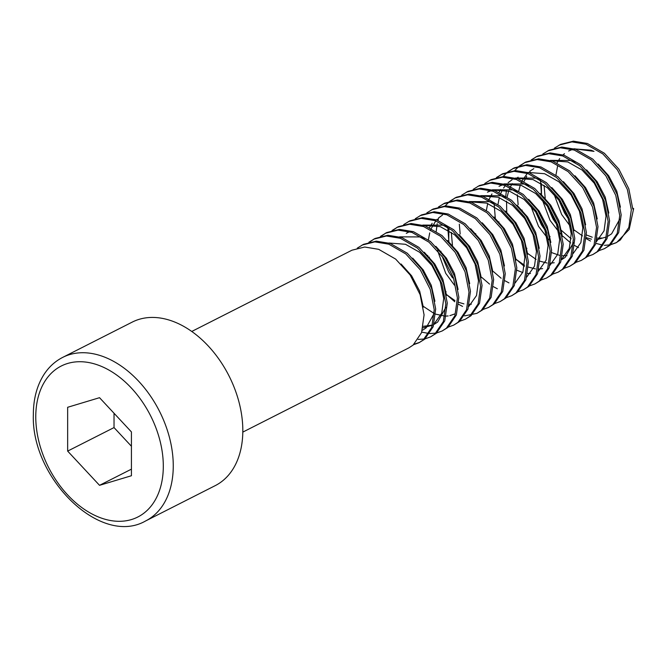 <?xml version="1.0" encoding="UTF-8"?>
<svg xmlns="http://www.w3.org/2000/svg" width="667" height="667" viewBox="0 0 667 667"><rect width="100%" height="100%" fill="white"/><g stroke="black" fill="none" stroke-linecap="round" stroke-linejoin="round"><path stroke-width="1" d="M413.557 344.706L418.943 342.763L424.671 339.228L433.166 326.738L435.676 308.996L431.716 288.753L421.777 269.143L407.262 253.21L390.262 243.447L376.296 241.146L363.54 244.322L357.279 248.141M242.813 432.108L408.796 347.907L413.081 345.106L421.569 332.625L424.079 314.874L420.118 294.631L410.18 275.021L395.664 259.096L378.673 249.325L364.707 247.023L351.951 250.208L191.762 331.457M418.943 342.763L423.228 339.962L431.716 327.472L434.225 309.73L430.265 289.486L420.327 269.877L405.811 253.952L388.811 244.18L374.846 241.879L362.098 245.056M610.789 244.614L616.667 242.48L629.164 229.473L633.65 208.571L632.783 209.013L628.823 188.769L618.876 169.16L604.36 153.235L587.369 143.463L573.403 141.162L560.647 144.347L554.385 148.157M610.664 244.722L616.05 242.788L620.327 239.978L628.823 227.497L631.332 209.746L627.372 189.503L617.434 169.893L602.91 153.969L585.918 144.197L571.952 141.896L559.196 145.081M599.066 250.609L604.452 248.666L610.18 245.131L618.676 232.641L621.185 214.899L617.225 194.647L607.287 175.046L592.771 159.113L575.771 149.341L561.806 147.048L549.049 150.225L542.788 154.035M604.452 248.666L608.738 245.865L617.225 233.375L619.735 215.633L615.774 195.389L605.836 175.78L591.321 159.847L574.32 150.083L560.355 147.782L547.607 150.959M587.469 256.487L592.855 254.544L598.591 251.009L607.078 238.519L609.588 220.777L605.628 200.534L595.689 180.924L581.174 164.999L564.182 155.228L550.217 152.926L537.46 156.103L531.199 159.922M536.735 156.487L531.999 159.705M592.855 254.544L597.14 251.742L605.628 239.253L608.146 221.511L604.185 201.267L594.239 181.657L579.723 165.733L562.731 155.961L548.766 153.66L536.01 156.845M575.879 262.364L581.265 260.43L586.993 256.887L595.489 244.405L597.999 226.655L594.039 206.411L584.1 186.802L569.576 170.877L552.584 161.106L538.619 158.804L525.863 161.989L519.601 165.8M525.146 162.364L520.41 165.591M581.265 260.43L585.543 257.629L594.039 245.139L596.548 227.397L592.588 207.145L582.65 187.544L568.126 171.611L551.134 161.839L537.168 159.546L524.412 162.723M518.959 166.325L514.757 170.594M506.403 190.353L505.786 196.048M564.282 268.251L569.668 266.308L575.404 262.773L583.892 250.283L586.401 232.541L582.441 212.298L572.503 192.688L557.987 176.755L540.987 166.992L527.022 164.691L514.274 167.867L508.012 171.677M513.548 168.251L508.813 171.469M569.668 266.308L573.953 263.507L582.441 251.017L584.951 233.275L580.99 213.031L571.052 193.422L556.536 177.489L539.545 167.725L525.579 165.424L512.823 168.601M507.362 172.203L503.16 176.48M552.685 274.129L558.071 272.194L563.807 268.651L572.294 256.161L574.812 238.419L570.852 218.176L560.905 198.566L546.39 182.641L529.398 172.87L515.433 170.569L502.676 173.754L496.415 177.564M501.959 174.129L497.223 177.347M558.071 272.194L562.356 269.385L570.852 256.903L573.362 239.153L569.401 218.909L559.455 199.3L544.939 183.375L527.947 173.603L513.982 171.302L501.225 174.487M541.095 280.015L546.481 278.072L552.209 274.537L560.705 262.048L563.215 244.305L559.254 224.054L549.316 204.452L534.792 188.519L517.8 178.748L503.835 176.455L491.079 179.631L484.817 183.442M546.481 278.072L550.759 275.271L559.254 262.781L561.764 245.039L557.804 224.787L547.865 205.186L533.35 189.253L516.35 179.49L502.384 177.189L489.636 180.365M529.498 285.893L534.884 283.95L540.62 280.415L549.108 267.926L551.617 250.183L547.657 229.94L537.719 210.33L523.203 194.397L506.211 184.634L492.238 182.333L479.49 185.509L473.228 189.328M534.884 283.95L539.169 281.149L547.657 268.659L550.167 250.917L546.206 230.674L536.268 211.064L521.752 195.139L504.761 185.368L490.795 183.066L478.039 186.243M517.909 291.771L523.295 289.837L529.023 286.293L537.51 273.812L540.028 256.061L536.068 235.818L526.121 216.208L511.606 200.283L494.614 190.512L480.649 188.211L467.892 191.396L461.631 195.206M523.295 289.837L527.572 287.027L536.068 274.546L538.577 256.803L534.617 236.552L524.679 216.95L510.155 201.017L493.163 191.246L479.198 188.944L466.441 192.129M506.311 297.657L511.697 295.714L517.425 292.179L525.921 279.69L528.431 261.948L524.47 241.696L514.532 222.094L500.017 206.161L483.016 196.398L469.051 194.097L456.295 197.274L450.033 201.084M455.578 197.649L450.842 200.875M511.697 295.714L515.983 292.913L524.47 280.423L526.98 262.681L523.02 242.438L513.081 222.828L498.566 206.895L481.566 197.132L467.6 194.831L454.852 198.007M449.391 201.609L445.189 205.886M438.719 217.926L437.969 220.41M437.202 223.67L436.226 231.332M494.714 303.535L500.1 301.601L505.836 298.057L514.324 285.568L516.833 267.826L512.873 247.582L502.935 227.972L488.419 212.048L471.427 202.276L457.462 199.975L444.706 203.152L438.444 206.97M500.1 301.601L504.385 298.791L512.873 286.31L515.391 268.559L511.431 248.316L501.484 228.706L486.968 212.781L469.977 203.01L456.011 200.709L443.255 203.894M483.125 309.421L488.511 307.479L494.239 303.935L502.735 291.454L505.244 273.703L501.284 253.46L491.346 233.859L476.822 217.926L459.83 208.154L445.864 205.853L433.108 209.038L426.847 212.848M488.511 307.479L492.788 304.677L501.284 292.188L503.793 274.445L499.833 254.194L489.895 234.592L475.371 218.659L458.379 208.896L444.414 206.595L431.657 209.772M464.549 315.9L476.913 313.357L482.65 309.822L491.137 297.332L493.647 279.59L489.686 259.346L479.748 239.736L465.233 223.804L448.232 214.04L434.267 211.739L421.519 214.916L415.258 218.734M476.913 313.357L481.199 310.555L489.686 298.066L492.196 280.323L488.236 260.08L478.297 240.47L463.782 224.546L446.79 214.774L432.825 212.473L420.068 215.649M459.93 321.177L465.316 319.243L471.052 315.699L479.54 303.218L482.058 285.468L478.097 265.224L468.151 245.614L453.635 229.69L436.643 219.918L422.678 217.617L409.922 220.802L403.66 224.612M465.316 319.243L469.601 316.433L478.097 303.952L480.607 286.201L476.647 265.958L466.7 246.348L452.184 230.423L435.192 220.652L421.227 218.351L408.471 221.536M448.341 327.063L453.727 325.121L459.455 321.586L467.951 309.096L470.46 291.354L466.5 271.102L456.562 251.501L442.038 235.568L425.046 225.805L411.08 223.503L398.324 226.68L392.063 230.49M397.607 227.055L392.871 230.282M453.727 325.121L458.004 322.319L466.5 309.83L469.009 292.088L465.049 271.844L455.111 252.234L440.595 236.301L423.595 226.538L409.63 224.237L396.873 227.414M436.743 332.941L442.129 330.999L447.865 327.464L456.353 314.974L458.863 297.232L454.902 276.988L444.964 257.379L430.448 241.454L413.457 231.682L399.483 229.381L386.735 232.558L380.473 236.376M386.01 232.941L381.274 236.16M442.129 330.999L446.415 328.197L454.902 315.716L457.412 297.966L453.452 277.722L443.513 258.112L428.998 242.188L412.006 232.416L398.041 230.115L385.284 233.3M425.154 338.828L430.54 336.885L436.268 333.342L444.756 320.86L447.274 303.11L443.313 282.866L433.367 263.257L418.851 247.332L401.859 237.56L387.894 235.259L375.137 238.444L368.876 242.254M374.42 238.819L369.685 242.046M430.54 336.885L434.817 334.084L443.313 321.594L445.823 303.852L441.862 283.6L431.924 263.999L417.4 248.066L400.408 238.294L386.443 236.001L373.687 239.178M604.377 245.348L609.838 244.897M540.495 180.048L541.329 192.846M563.081 236.368L570.71 242.946M574.612 245.523L578.506 247.607M517.284 194.764L518.142 204.611M494.122 203.577L495.314 218.484M515.891 259.054L524.329 266.466M493.522 271.652L501.142 278.231M505.044 280.807L508.938 282.891M459.313 224.17L460.172 234.009M481.924 277.53L489.545 284.109M493.455 286.693L497.34 288.769M447.74 227.097L448.933 242.004M427.689 255.444L427.822 256.07M445.739 291.379L446.106 291.796M446.331 294.347L454.761 301.751M458.671 304.335L462.556 306.42M421.752 332.116L428.831 333.483M429.765 333.542L435.926 333.116M418.176 339.42L424.329 338.994M414.182 344.139L419.66 342.388M242.821 430.565A91.696 61.948 -116.9 0 0 204.619 342.254A91.696 61.948 -116.9 0 0 132.258 322.094L62.698 357.387A91.696 61.948 63.1 0 1 135.051 377.539A91.696 61.948 63.1 0 1 173.262 465.849A91.696 61.948 63.1 0 1 145.656 520.935L215.216 485.643A91.696 61.948 -116.9 0 0 242.821 430.565M67.65 407.287L67.65 451.1L99.533 485.326L131.424 475.738L131.424 431.924L99.533 397.69L67.65 407.287M114.032 413.248L114.032 427.58L67.65 451.1M131.424 469.159L99.533 485.326M114.032 427.58L131.424 446.248M633.65 208.571L632.75 208.221M602.818 245.139L595.848 243.355M590.495 241.054L586.293 238.661M555.928 175.121L557.637 165.883M574.02 148.766L594.014 151.359L590.995 150.183L574.495 148.916M558.704 199.766L564.565 213.031L568.542 219.143M586.435 234.967L592.279 237.219M597.19 238.111L601.801 238.027M607.829 236.251L611.622 233.8L619.751 219.16M620.418 207.154L616.775 191.162L608.721 175.821L598.174 164.015M544.047 185.251L545.206 198.282M547.107 205.644L552.968 218.918L558.596 227.197M561.097 230.132L571.194 238.778M608.821 213.04L605.186 197.04L597.123 181.699L586.585 169.902M575.087 162.273L570.702 160.48L550.35 160.388M548.758 161.081L548.299 161.314M535.509 211.531L541.379 224.796L547.007 233.075M549.5 236.01L550.075 236.635M597.232 218.918L593.588 202.926L585.534 187.585L574.987 175.78M530.09 172.094L529.373 172.861M526.755 176.28L524.029 181.432M522.011 210.047L522.203 210.947M551.659 252.61L559.571 255.361M562.406 255.753L567.017 255.669M585.634 224.804L581.999 208.804L573.937 193.463L563.398 181.666M526.313 247.774L526.888 248.399M561.731 259.638L565.241 257.329L573.378 242.688M574.045 230.682L570.402 214.682L562.348 199.35L551.801 187.544M540.303 179.915L535.918 178.122L515.566 178.031M513.974 178.723L513.515 178.956M512.089 179.74L508.121 182.675M506.903 183.85L506.186 184.626M505.361 185.584L503.568 188.044M502.568 189.678L500.842 193.197M500.342 194.43L499.992 195.389M499.291 197.615L497.957 204.552M498.824 221.811L499.008 222.711M562.448 236.56L558.804 220.569L550.75 205.228L540.203 193.422M528.706 185.801L524.32 184L503.969 183.909M502.384 184.609L501.918 184.834M495.306 189.736L494.589 190.504M491.971 193.93L489.244 199.074M488.753 200.308L488.402 201.276M487.702 203.493L486.36 210.43M516.875 270.252L522.72 272.511M527.63 273.403L530.49 273.462M550.85 242.446L547.215 226.447L539.153 211.105L528.614 199.308M517.117 191.679L512.731 189.878L492.371 189.795M490.787 190.487L487.427 192.188L491.271 190.629M475.638 233.575L475.821 234.476M539.261 248.324L535.618 232.333L527.564 216.992L517.017 205.186M505.519 197.565L501.134 195.764L480.782 195.673M479.189 196.373L478.731 196.598M527.664 254.21L524.02 238.211L515.966 222.87L505.419 211.064M493.922 203.443L489.545 201.642L469.184 201.559M467.6 202.251L467.133 202.476M451.292 232.299L452.451 245.339M516.066 260.088L512.431 244.089L504.369 228.756L493.83 216.95M440.854 251.217L441.037 252.118M441.971 255.936L448.624 271.844L452.593 277.956M504.477 265.966L500.834 249.975L492.78 234.634L482.233 222.828M442.521 215.024L438.553 217.959M437.335 219.143L436.618 219.91M435.801 220.869L431.274 228.481M430.774 229.715L430.432 230.682M429.731 232.9L428.389 239.837M429.256 257.095L429.448 257.996M492.88 271.853L489.244 255.853L481.182 240.512L470.644 228.714M481.282 277.73L477.647 261.739L469.593 246.398L459.046 234.592M447.549 226.972L443.163 225.171L422.811 225.079M421.219 225.771L420.76 226.005M469.693 283.617L466.05 267.617L457.996 252.276L447.449 240.47M458.096 289.495L454.46 273.495L446.398 258.162L435.859 246.356M424.362 238.728L419.977 236.935L399.616 236.843M398.032 237.535L397.574 237.769M423.278 326.33L432.491 325.087M434.192 324.329L437.702 322.019L445.839 307.379M446.506 295.373L442.863 279.381L434.809 264.04L424.262 252.234M422.319 330.348L426.113 327.906L434.242 313.257M434.909 301.259L431.266 285.259L423.212 269.918L412.665 258.121M423.312 307.137L419.676 291.137L411.614 275.805L401.075 263.999M572.436 149.466L568.584 151.017M564.465 153.66L563.073 154.852M559.696 158.596L557.012 162.906M553.902 193.872L561.664 214.507L570.368 226.346M573.97 229.865L582.483 235.885M586.351 237.677L591.462 239.186M596.873 239.653L606.378 236.985M541.337 183.5L541.504 194.581M542.304 199.758L550.075 220.385L560.355 233.85M596.331 241.779L604.06 230.84L606.028 216.158L602.609 199.4L594.23 183.175L582.041 170.002L567.8 161.948L551.309 160.68M530.707 205.636L538.477 226.263L548.758 239.728M533.8 168.659L529.681 171.302M527.347 173.403L522.228 180.557M521.661 181.707L521.069 183.041M520.285 185.101L518.718 191.054M573.145 253.543L580.874 242.605L582.833 227.922L579.423 211.164L571.044 194.939L558.854 181.766L544.614 173.712L528.122 172.445M518.092 177.189L516.692 178.381M512.264 183.633L510.63 186.435M510.063 187.585L509.471 188.928M508.688 190.979L507.128 196.932M506.553 201.142L506.737 212.423M527.514 253.318L536.11 259.413M539.978 261.206L547.065 263.023M550.5 263.182L554.202 262.74M561.547 259.421L569.276 248.483L571.244 233.8L567.825 217.042L559.446 200.817L547.265 187.644L533.016 179.59L516.525 178.322M500.667 189.52L499.041 192.313M516 259.271L524.512 265.291M528.381 267.083L535.468 268.901M538.903 269.059L542.604 268.618M549.958 265.299L557.679 254.369L559.646 239.686L556.236 222.928L547.849 206.695L535.668 193.522L521.427 185.468L504.936 184.209M502.868 184.751L499.024 186.301M538.361 271.186L546.09 260.247L548.049 245.564L544.639 228.806L536.26 212.581L524.07 199.408L509.83 191.354L493.338 190.087M526.763 277.063L534.492 266.133L536.46 251.451L533.041 234.692L524.662 218.459L512.481 205.286L498.241 197.232L481.741 195.965M515.174 282.941L522.903 272.011L524.862 257.329L521.452 240.57L513.065 224.345L500.884 211.172L486.643 203.118L470.152 201.851M448.891 227.906L448.749 241.629M437.552 250.442L445.723 273.32L454.427 285.159M432.158 223.295L429.473 227.605M446.431 294.564L454.944 300.584M458.821 302.376L463.924 303.877M469.335 304.344L471.361 304.185M468.793 306.47L476.521 295.531L478.489 280.857L475.071 264.099L466.692 247.866L454.51 234.692L440.262 226.638L423.77 225.371M423.245 306.32L434.234 313.557M435.626 314.132L444.856 316.108M446.148 316.108L448.174 315.95M449.85 315.666L454.477 314.04M422.961 327.872L432.483 325.137M434.009 324.112L441.737 313.182L443.705 298.499L440.287 281.741L431.908 265.508L419.726 252.334L405.486 244.28L388.986 243.021M163.307 466.15A84.642 57.179 -116.9 0 0 99.533 365.616A84.642 57.179 -116.9 0 0 35.768 416.875A84.642 57.179 -116.9 0 0 99.533 517.409A84.642 57.179 -116.9 0 0 163.307 466.15M62.698 357.387C54.994 361.331 48.683 367.15 43.764 374.846C36.852 385.901 33.383 399.124 33.35 414.524C30.915 478.064 100.55 546.957 145.656 520.935M616.667 242.471L616.05 242.788M409.163 231.883L406.27 233.358M432.458 325.204L431.291 325.796"/></g></svg>
